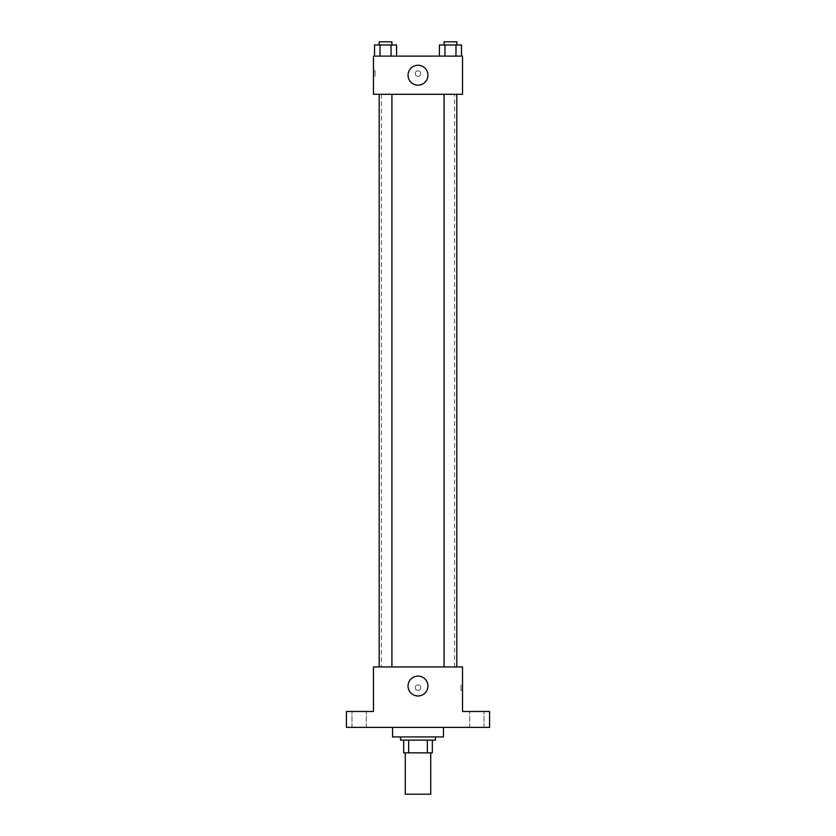<?xml version="1.0" encoding="UTF-8"?>
<svg xmlns="http://www.w3.org/2000/svg" width="836" height="836" viewBox="0 0 836 836"><rect width="100%" height="100%" fill="white"/><g stroke="black" fill="none" stroke-linecap="round" stroke-linejoin="round"><path stroke-width="0.63" stroke-dasharray="4.18 3.13" d="M430.728 794.2L405.272 794.2M430.728 752.839L405.272 752.839L430.728 752.839M408.668 752.839L403.683 752.839L403.683 740.121L408.668 740.121L408.668 752.839L432.316 752.839M427.332 740.121L408.668 740.121L427.332 740.121L427.332 752.839M408.668 740.121L403.683 740.121M400.507 740.121L435.493 740.121M418 736.934L400.507 736.934L418 736.934M443.456 736.934L392.544 736.934M443.456 727.393L392.544 727.393L443.456 727.393M359.146 727.393L351.977 727.393L359.146 727.393M476.854 727.393L484.023 727.393L476.854 727.393M346.417 727.393L489.582 727.393L489.582 711.488L462.538 711.488L462.538 666.94L373.462 666.94L373.462 711.488L346.417 711.488L346.417 727.393M420.78 687.62A2.78 2.78 0 0 0 416.61 685.217A2.78 2.78 0 0 0 416.61 690.034A2.78 2.78 0 0 0 420.78 687.62A2.78 2.78 0 0 0 416.61 685.217A2.78 2.78 0 0 0 416.61 690.034A2.78 2.78 0 0 0 420.78 687.62M476.854 711.488L484.023 711.488L476.854 711.488M359.146 711.488L351.977 711.488L359.146 711.488M454.585 666.94L381.415 666.94L454.585 666.94L454.585 94.29L381.415 94.29L454.585 94.29M391.917 666.94L379.189 666.94L391.917 666.94L379.189 666.94L391.917 666.94L391.917 94.29L379.189 94.29L391.917 94.29M456.811 666.94L444.083 666.94L456.811 666.94L444.083 666.94L456.811 666.94L456.811 94.29L444.083 94.29L456.811 94.29M373.462 690.411L373.462 684.841L373.462 690.411M462.538 684.841L462.538 690.411L462.538 684.841L460.939 684.841L460.939 690.411L460.939 684.841M427.938 686.032A9.938 9.938 0 0 1 413.026 694.643A9.938 9.938 0 0 1 413.026 677.421A9.938 9.938 0 0 1 427.938 686.032M373.462 94.29L462.538 94.29L462.538 56.117L373.462 56.117L373.462 94.29M420.78 73.61A2.78 2.78 0 0 0 416.61 71.206A2.78 2.78 0 0 0 416.61 76.024A2.78 2.78 0 0 0 420.78 73.61A2.78 2.78 0 0 0 416.61 71.206A2.78 2.78 0 0 0 416.61 76.024A2.78 2.78 0 0 0 420.78 73.61M374.528 56.117L374.528 44.977L380.035 44.977L380.035 56.117L374.528 56.117L396.567 56.117L374.528 56.117L396.567 56.117L374.528 56.117L396.567 56.117L374.528 56.117L380.035 56.117L380.035 44.977L396.567 44.977L391.06 44.977L391.06 56.117L391.06 44.977L374.528 44.977L396.567 44.977L396.567 56.117M439.433 56.117L439.433 44.977L444.94 44.977L444.94 56.117L439.433 56.117L461.472 56.117L439.433 56.117L461.472 56.117L439.433 56.117L461.472 56.117L439.433 56.117L444.94 56.117L444.94 44.977L461.472 44.977L455.965 44.977L455.965 56.117L455.965 44.977L439.433 44.977L461.472 44.977L461.472 56.117M373.462 76.4L373.462 70.83L373.462 76.4L375.061 76.4L375.061 70.83L375.061 76.4M462.538 70.83L462.538 76.4L462.538 70.83M427.938 75.209A9.938 9.938 0 0 1 413.026 83.819A9.938 9.938 0 0 1 413.026 66.598A9.938 9.938 0 0 1 427.938 75.209M456.811 44.977L444.083 44.977L456.811 44.977L444.083 44.977L456.811 44.977L456.811 41.8L444.083 41.8L456.811 41.8L444.083 41.8L444.083 44.977M391.917 44.977L379.189 44.977L391.917 44.977L379.189 44.977L391.917 44.977L391.917 41.8L379.189 41.8L391.917 41.8L379.189 41.8L379.189 44.977M455.965 44.977L455.965 56.117M444.94 44.977L444.94 56.117M391.06 44.977L391.06 56.117M380.035 44.977L380.035 56.117M366.304 727.393L366.304 711.488L366.304 727.393M351.977 727.393L351.977 711.488L351.977 727.393M484.023 727.393L484.023 711.488L484.023 727.393M469.696 727.393L469.696 711.488L469.696 727.393M460.939 690.411L462.538 690.411M381.415 94.29L381.415 666.94M379.189 94.29L379.189 666.94M444.083 94.29L444.083 666.94M375.061 70.83L373.462 70.83"/><path stroke-width="1.25" d="M405.272 752.839L405.272 794.2L430.728 794.2L430.728 752.839M427.332 740.121L427.332 752.839L403.683 752.839L403.683 740.121M427.332 752.839L432.316 752.839L432.316 740.121L432.316 752.839M435.493 736.934L435.493 740.121L400.507 740.121L400.507 736.934M408.668 740.121L408.668 752.839M392.544 727.393L392.544 736.934L443.456 736.934L443.456 727.393M489.582 727.393L346.417 727.393L346.417 711.488L373.462 711.488L373.462 666.94L462.538 666.94L462.538 711.488L489.582 711.488L489.582 727.393M427.938 686.032A9.938 9.938 0 0 1 413.026 694.643A9.938 9.938 0 0 1 413.026 677.421A9.938 9.938 0 0 1 427.938 686.032M444.083 666.94L444.083 94.29M391.917 94.29L391.917 666.94M462.538 94.29L373.462 94.29L373.462 56.117L462.538 56.117L462.538 94.29M427.938 75.209A9.938 9.938 0 0 1 413.026 83.819A9.938 9.938 0 0 1 413.026 66.598A9.938 9.938 0 0 1 427.938 75.209M461.472 56.117L461.472 44.977L439.433 44.977L439.433 56.117M455.965 44.977L455.965 56.117M444.94 44.977L444.94 56.117M444.083 44.977L444.083 41.8L456.811 41.8L456.811 44.977M396.567 56.117L396.567 44.977L374.528 44.977L374.528 56.117M391.06 44.977L391.06 56.117M380.035 44.977L380.035 56.117M379.189 44.977L379.189 41.8L391.917 41.8L391.917 44.977M456.811 666.94L456.811 94.29M379.189 94.29L379.189 666.94"/></g></svg>
